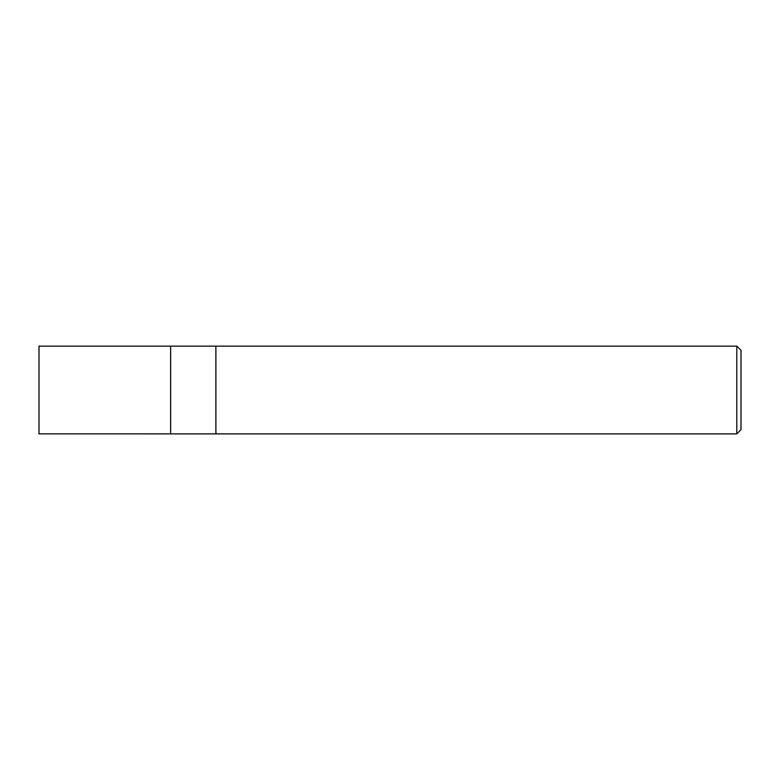 <?xml version="1.0" encoding="UTF-8"?>
<svg xmlns="http://www.w3.org/2000/svg" width="780" height="780" viewBox="0 0 780 780"><rect width="100%" height="100%" fill="white"/><g stroke="black" fill="none" stroke-linecap="round" stroke-linejoin="round"><path stroke-width="1.17" d="M736.788 346.125L736.788 433.875L741 429.663L741 350.337L736.788 346.125L215.884 346.125L215.884 390L215.884 346.125L39 346.125L39 433.875L170.625 433.856L170.625 346.125M736.788 433.875L215.884 433.875L215.884 390L215.884 433.875L170.625 433.875"/></g></svg>
